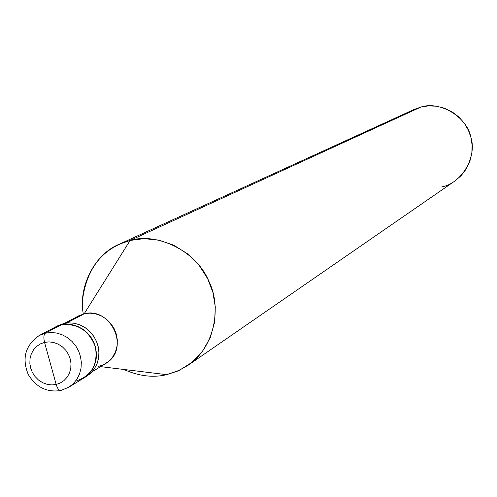 <?xml version="1.0" encoding="UTF-8"?>
<svg xmlns="http://www.w3.org/2000/svg" width="497" height="497" viewBox="0 0 497 497"><rect width="100%" height="100%" fill="white"/><g stroke="black" fill="none" stroke-linecap="round" stroke-linejoin="round"><path stroke-width="0.75" d="M85.322 377.049L89.895 373.906L93.809 369.644L96.735 364.475L98.462 358.747L98.953 352.882L98.325 347.254L96.741 341.998L94.082 336.811L90.324 331.996L85.596 327.945L80.185 324.982L74.488 323.286L68.89 322.851L63.722 323.522L55.248 327.088L61.125 324.895L55.409 327.001L50.079 330.704L53.825 327.896L57.845 325.908L61.125 324.895L66.2 324.218L71.698 324.616L77.308 326.225L82.657 329.064L87.385 332.965L91.193 337.637L93.952 342.719L95.654 347.875L96.43 353.342L96.163 359.095L94.716 364.792L92.088 370.035L88.447 374.471L84.086 377.857L88.447 374.471L92.088 370.035L94.716 364.792L96.163 359.095L96.43 353.342L95.654 347.875L93.952 342.719L91.193 337.637L87.385 332.965L82.657 329.064L77.308 326.225L71.698 324.616L66.2 324.218L61.125 324.895L45.326 333.207L50.495 332.53L56.093 332.934L61.808 334.587L67.263 337.482L72.077 341.47L75.96 346.241L78.774 351.422L80.514 356.684L81.315 362.257L81.048 368.122L79.576 373.93L76.905 379.273L73.208 383.79L68.766 387.238L60.851 390.474C59.031 390.586 57.478 388.573 56.18 384.448L44.537 342.402L48.793 341.893L53.403 342.402L58.043 344.048L62.33 346.788L65.902 350.41L68.543 354.554L70.195 358.846L70.972 363.344L70.798 368.14L69.537 372.868L67.194 377.136L63.97 380.596L60.18 383.044L56.18 384.448L60.18 383.044L63.97 380.596L67.194 377.136L69.537 372.868L70.798 368.14L70.972 363.344L70.195 358.846L68.543 354.554L65.902 350.41L62.33 346.788L58.043 344.048L53.403 342.402L48.793 341.893L44.537 342.402C43.45 337.687 43.717 334.624 45.326 333.207L61.125 324.895C77.489 323.056 88.907 330.35 95.368 346.769C98.17 364.028 91.908 375.403 76.588 380.907C91.908 375.403 98.17 364.028 95.368 346.769C88.907 330.35 77.489 323.056 61.125 324.895L63.722 323.522L68.785 322.851L74.27 323.243L79.862 324.852L85.192 327.678L89.901 331.567L93.703 336.221L96.449 341.29L98.145 346.428L98.922 351.876L98.654 357.61L97.207 363.288L94.585 368.513L90.957 372.936L86.608 376.316L84.086 377.857L76.588 380.907M61.137 390.338L68.766 387.238L73.208 383.79L76.905 379.273L79.576 373.93L81.048 368.122L81.315 362.257L80.514 356.684L78.774 351.422L75.96 346.241L72.077 341.47L67.263 337.482L61.808 334.587L56.093 332.934L50.495 332.53L45.326 333.207C43.717 334.624 43.45 337.687 44.537 342.402L56.18 384.448L51.93 384.926L47.333 384.398L42.717 382.74L38.462 380L34.914 376.397L32.293 372.272L30.646 368.004L29.863 363.531L30.019 358.759L31.261 354.044L33.572 349.77L36.772 346.297L40.543 343.831L44.537 342.402L40.543 343.831L36.772 346.297L33.572 349.77L31.261 354.044L30.019 358.759L29.863 363.531L30.646 368.004L32.293 372.272L34.914 376.397L38.462 380L42.717 382.74L47.333 384.398L51.93 384.926L56.18 384.448C57.478 388.573 59.031 390.586 60.851 390.474L61.137 390.338M60.628 390.524C46.88 392.605 36.095 387.262 28.261 374.496C21.663 358.213 25.359 345.198 39.344 335.444L45.326 333.207L39.344 335.444L57.863 325.715L63.722 323.522L56.577 326.442M98.642 366.395L103.668 364.624L108.439 361.555L112.508 357.213L115.472 351.857L117.081 345.931L117.323 339.929L116.36 334.295L114.304 328.921L110.999 323.74L106.52 319.217L101.139 315.8L95.312 313.762L89.516 313.147L84.173 313.8L66.741 323L84.173 313.8C110.676 306.419 131.009 348.962 105.675 363.531L91.951 371.911M64.386 323.379L78.613 315.881L84.173 313.8L130.102 240.455L143.85 238.653L158.773 240.088L173.795 245.201L187.649 253.886L199.185 265.423L207.665 278.705L212.915 292.503L215.3 306.96L214.574 322.36L210.293 337.562L202.546 351.267L191.972 362.35L179.641 370.172L166.694 374.663L100.599 366.631L166.694 374.663L177.51 371.141L188.034 365.314C214.685 347.49 222.022 307.115 208.752 280.979C196.296 250.836 156.977 232.198 130.102 240.455L420.909 107.054L428.296 105.892L436.248 106.19L444.343 108.153L452.065 111.831L458.893 117.025L464.428 123.374L468.447 130.382L470.951 137.57L472.113 145.13L471.827 153.194L469.87 161.32L466.236 168.98L461.117 175.671L454.879 181.007L188.034 365.314M441.715 186.909C461.62 183.48 477.325 156.903 470.858 137.197C466.969 116.851 440.137 100.729 420.909 107.054L130.102 240.455L84.173 313.8L78.768 315.8L73.724 319.316M166.694 374.663C153.182 377.913 138.868 376.173 123.759 369.445C138.868 376.173 153.182 377.913 166.694 374.663M82.688 298.666C87.236 267.479 103.041 248.071 130.102 240.455L119.255 244.232C94.492 254.191 78.06 287.061 83.31 314.023M119.255 244.232L414.212 109.415L420.909 107.054L414.343 109.359L407.962 112.993M84.086 377.857L68.766 387.238L60.851 390.474"/></g></svg>
